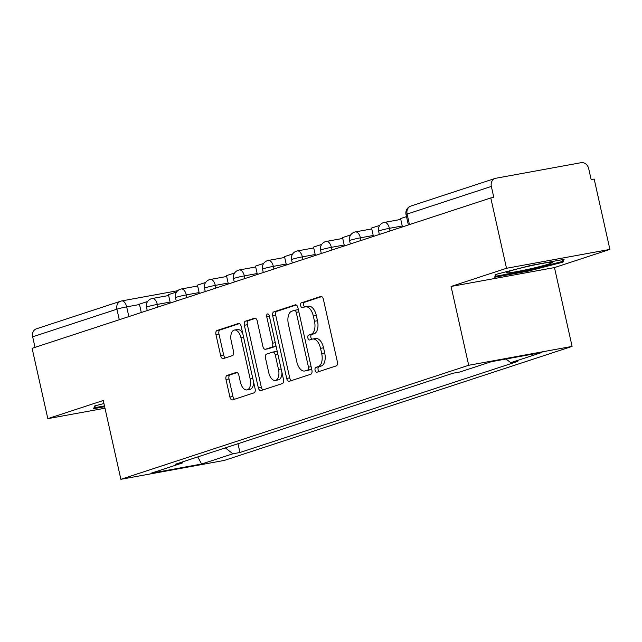 <?xml version="1.0" encoding="UTF-8"?>
<svg xmlns="http://www.w3.org/2000/svg" width="642" height="642" viewBox="0 0 642 642"><rect width="100%" height="100%" fill="white"/><g stroke="black" fill="none" stroke-linecap="round" stroke-linejoin="round"><path stroke-width="0.96" d="M315.086 370.225A2.496 1.332 -100.3 0 0 316.811 372.256A2.496 1.332 -100.3 0 0 316.907 372.232L336.304 365.876A3.563 1.91 -100.3 0 0 337.355 361.807L323.399 299.349A3.563 1.91 -100.3 0 0 320.936 296.443A3.563 1.91 -100.3 0 0 320.799 296.484L301.395 302.839A2.496 1.332 -100.3 0 0 300.665 305.688A2.496 1.332 -100.3 0 0 302.39 307.719A2.496 1.332 -100.3 0 0 302.486 307.695L304.99 306.876A11.396 6.107 -100.3 0 1 305.432 306.764A11.396 6.107 -100.3 0 1 313.32 316.065L314.484 321.265A11.396 6.107 -100.3 0 1 311.121 334.281L308.609 335.108A2.496 1.332 -100.3 0 0 307.871 337.957A2.496 1.332 -100.3 0 0 309.605 339.987A2.496 1.332 -100.3 0 0 309.693 339.963L312.205 339.145A11.396 6.107 -100.3 0 1 312.638 339.032A11.396 6.107 -100.3 0 1 320.535 348.333L321.69 353.533A11.396 6.107 -100.3 0 1 318.336 366.55L315.824 367.376A2.496 1.332 -100.3 0 0 315.086 370.225M312.638 339.032L315.655 338.478A11.396 6.107 -100.3 0 1 323.544 347.779L324.708 352.988A11.396 6.107 -100.3 0 1 321.345 366.004L318.841 366.823A2.496 1.332 -100.3 0 0 318.103 369.672A2.496 1.332 -100.3 0 0 319.122 371.509M321.746 296.604L304.412 302.286A2.496 1.332 -100.3 0 0 303.674 305.135A2.496 1.332 -100.3 0 0 304.701 306.972M305.432 306.764L308.441 306.21A11.396 6.107 -100.3 0 1 316.329 315.511L317.493 320.719A11.396 6.107 -100.3 0 1 314.139 333.736L311.627 334.554A2.496 1.332 -100.3 0 0 310.888 337.403A2.496 1.332 -100.3 0 0 311.908 339.241M227.043 375.442A3.563 1.91 -100.3 0 0 225.992 379.51L229.908 397.029A3.563 1.91 -100.3 0 0 232.38 399.934A3.563 1.91 -100.3 0 0 232.516 399.902L254.055 392.84A3.563 1.91 -100.3 0 0 255.107 388.771L241.143 326.313A3.563 1.91 -100.3 0 0 238.68 323.407A3.563 1.91 -100.3 0 0 238.543 323.448L217.004 330.51A3.563 1.91 -100.3 0 0 215.953 334.578L220.679 355.74A3.563 1.91 -100.3 0 0 223.151 358.645A3.563 1.91 -100.3 0 0 223.288 358.613L232.5 355.588A3.563 1.91 -100.3 0 0 233.552 351.519L231.208 341.022A9.526 5.104 -100.3 0 1 234.378 330.052A9.526 5.104 -100.3 0 1 240.975 337.82L250.163 378.94A9.526 5.104 -100.3 0 1 246.993 389.911A9.526 5.104 -100.3 0 1 240.397 382.142L238.864 375.289A3.563 1.91 -100.3 0 0 236.4 372.384A3.563 1.91 -100.3 0 0 236.264 372.416L227.043 375.442L230.061 374.888A3.563 1.91 -100.3 0 0 229.009 378.957L232.926 396.483A3.563 1.91 -100.3 0 0 234.579 399.228M451.077 286.46L554.471 267.578L609.9 249.409L506.514 268.284L451.077 286.46L468.7 365.282L120.873 479.309L103.25 400.488L47.821 418.656L32.1 348.309L490.785 197.945L493.802 197.391L491.355 186.437L407.092 214.059A7.255 0.449 167.4 0 0 406.033 214.54L408.368 224.965M506.514 268.284L490.785 197.945M286.693 378.419A3.563 1.91 -100.3 0 0 289.157 381.324A3.563 1.91 -100.3 0 0 289.293 381.284L310.84 374.222A3.563 1.91 -100.3 0 0 311.892 370.153L297.928 307.703A3.563 1.91 -100.3 0 0 295.464 304.798A3.563 1.91 -100.3 0 0 295.328 304.83L273.781 311.892A3.563 1.91 -100.3 0 0 272.73 315.96L286.693 378.419L289.711 377.865A3.563 1.91 -100.3 0 0 291.356 380.61M282.448 383.531L260.901 390.593A3.563 1.91 -100.3 0 1 260.764 390.625A3.563 1.91 -100.3 0 1 258.301 387.72L244.345 325.269A3.563 1.91 -100.3 0 1 245.388 321.201L254.609 318.175A3.563 1.91 -100.3 0 1 254.746 318.143A3.563 1.91 -100.3 0 1 257.217 321.048L262.875 346.375A3.563 1.91 -100.3 0 0 265.339 349.28A3.563 1.91 -100.3 0 0 265.475 349.248L271.59 347.242A3.563 1.91 -100.3 0 0 272.641 343.173L266.751 316.803A2.496 1.332 -100.3 0 1 267.578 313.93A2.496 1.332 -100.3 0 1 269.303 315.968L283.499 379.462A3.563 1.91 -100.3 0 1 282.448 383.531M609.9 249.409L594.179 179.062L591.162 179.616L588.714 168.661A7.255 6.115 71.8 0 0 581.106 162.691L495.801 178.259A7.255 6.115 71.8 0 0 495.118 178.436A7.255 6.115 71.8 0 0 491.355 186.437M554.471 267.578L572.094 346.407L224.259 460.434L120.873 479.309M47.821 418.656L104.983 408.216M35.021 347.354L32.662 336.801A7.255 6.115 -108.2 0 1 36.433 328.808L120.696 301.186A7.255 6.115 71.8 0 0 116.924 309.179L32.662 336.801M225.318 447.875L232.853 453.79L201.604 464.03L150.966 473.274L182.216 463.034L175.13 464.327L453.027 373.227L460.105 371.935L491.355 361.687L541.992 352.442L510.743 362.69L506.057 359.006M232.853 453.79L239.939 452.49L517.829 361.39L510.743 362.69M468.7 365.282L572.094 346.407M528.222 271.117L562.962 262.169L564.117 259.352L530.533 265.483L495.784 274.431L494.629 277.248L528.222 271.117L528.045 270.33M103.932 403.537L94.759 405.896L93.604 408.713L104.646 406.699M237.981 443.726L239.939 452.49M182.216 463.034L182.898 461.783M197.752 456.911L201.604 464.03M562.464 259.938L562.962 262.169M296.275 304.958L276.798 311.346A3.563 1.91 -100.3 0 0 275.747 315.415L289.711 377.865M307.743 370.025A2.496 1.332 -100.3 0 0 308.481 367.176L296.227 312.357A2.496 1.332 -100.3 0 0 294.501 310.319A2.496 1.332 -100.3 0 0 294.405 310.343L291.757 311.218A11.396 6.107 -100.3 0 0 288.394 324.234L296.773 361.703A11.396 6.107 -100.3 0 0 304.661 371.004A11.396 6.107 -100.3 0 0 305.094 370.891L310.76 369.471A2.496 1.332 -100.3 0 0 311.506 368.452M298.49 310.222A2.496 1.332 -100.3 0 0 297.511 309.773A2.496 1.332 -100.3 0 0 297.415 309.797L294.598 310.311M304.661 371.004L307.678 370.45A11.396 6.107 -100.3 0 0 308.112 370.346L305.094 370.891M310.76 369.471L308.112 370.346M255.564 318.304L248.406 320.647A3.563 1.91 -100.3 0 0 247.355 324.716L261.318 387.174A3.563 1.91 -100.3 0 0 262.971 389.919M268.22 348.75A3.563 1.91 -100.3 0 0 268.356 348.734A3.563 1.91 -100.3 0 0 268.492 348.694L274.607 346.696A3.563 1.91 -100.3 0 0 275.755 344.834M268.749 372.657A9.526 5.104 -100.3 0 0 275.346 380.433A9.526 5.104 -100.3 0 0 278.516 369.455L275.282 354.97A3.563 1.91 -100.3 0 0 272.818 352.065A3.563 1.91 -100.3 0 0 272.681 352.105L266.566 354.103A3.563 1.91 -100.3 0 0 265.515 358.172L268.749 372.657M275.346 380.433L278.363 379.879A9.526 5.104 -100.3 0 0 281.958 372.561M277.464 352.458A3.563 1.91 -100.3 0 0 275.827 351.519A3.563 1.91 -100.3 0 0 275.691 351.551L272.954 352.049M237.219 372.545L230.061 374.888M246.993 389.911L250.011 389.365A9.526 5.104 -100.3 0 0 253.606 382.038M242.837 333.864A9.526 5.104 -100.3 0 0 237.396 329.498L234.378 330.052M239.498 323.568L220.013 329.956A3.563 1.91 -100.3 0 0 218.962 334.025L223.697 355.187A3.563 1.91 -100.3 0 0 225.35 357.931M402.446 226.899L400.584 218.553L406.498 216.611M529.891 265.948A23.585 1.461 167.4 0 0 506.297 272.553A23.585 1.461 167.4 0 0 528.543 269.239A23.585 1.461 167.4 0 0 552.072 262.321A23.585 1.461 167.4 0 0 529.891 265.948M562.593 259.625L561.758 261.647L528.093 270.322L495.552 276.261L496.362 274.278M495.367 275.45L495.552 276.261M104.469 405.913L94.526 407.734L95.337 405.752M94.342 406.916L94.526 407.734M373.435 236.417L371.566 228.062L379.727 225.39M344.417 245.926L342.547 237.58L350.709 234.9M315.399 255.436L313.537 247.09L321.69 244.417M286.38 264.953L284.518 256.607L292.68 253.927M257.362 274.463L255.5 266.117L263.661 263.445M228.351 283.973L226.482 275.627L234.643 272.954M199.333 293.49L197.463 285.144L205.625 282.464M170.315 303L168.453 294.654L176.606 291.982M141.296 312.51L139.434 304.164L147.596 301.491M139.515 304.517L126.675 306.86A7.255 0.449 167.4 0 0 116.924 309.179L119.284 319.732M128.849 316.594L126.675 306.86A7.255 3.892 79.7 0 0 121.651 300.938A7.255 7.255 0 0 0 120.696 301.186A7.255 6.115 71.8 0 1 121.37 301.01A7.255 3.892 79.7 0 1 121.651 300.938L177.746 290.698M170.106 302.077L157.274 304.42A7.255 0.449 167.4 0 0 150.059 306.017A7.255 0.449 167.4 0 0 146.464 307.221L147.219 310.576M157.868 307.085L157.274 304.42A7.255 3.892 79.7 0 0 152.25 298.498A7.255 7.255 0 0 0 146.464 307.221M199.124 292.559L186.284 294.903A7.255 0.449 167.4 0 0 179.07 296.5A7.255 0.449 167.4 0 0 175.483 297.711L176.237 301.058M186.886 297.567L186.284 294.903A7.255 3.892 79.7 0 0 181.261 288.98A7.255 7.255 0 0 0 175.483 297.711M228.143 283.05L215.303 285.393A7.255 0.449 167.4 0 0 208.088 286.99A7.255 0.449 167.4 0 0 204.501 288.194L205.247 291.548M215.897 288.057L215.303 285.393A7.255 3.892 79.7 0 0 210.279 279.471A7.255 7.255 0 0 0 204.501 288.194M257.161 273.532L244.321 275.883A7.255 0.449 167.4 0 0 237.107 277.48A7.255 0.449 167.4 0 0 233.519 278.684L234.266 282.039M244.915 278.548L244.321 275.883A7.255 3.892 79.7 0 0 239.297 269.961A7.255 7.255 0 0 0 233.519 278.684M286.172 264.022L273.34 266.366A7.255 0.449 167.4 0 0 266.125 267.963A7.255 0.449 167.4 0 0 262.53 269.167L263.284 272.521M273.933 269.03L273.34 266.366A7.255 3.892 79.7 0 0 268.316 260.443A7.255 7.255 0 0 0 262.53 269.167M315.19 254.513L302.35 256.856A7.255 0.449 167.4 0 0 295.135 258.453A7.255 0.449 167.4 0 0 291.548 259.657L292.303 263.011M302.952 259.52L302.35 256.856A7.255 3.892 79.7 0 0 297.326 250.934A7.255 7.255 0 0 0 291.548 259.657M344.208 244.995L331.368 247.347A7.255 0.449 167.4 0 0 324.154 248.944A7.255 0.449 167.4 0 0 320.567 250.147L321.313 253.502M331.962 250.011L331.368 247.347A7.255 3.892 79.7 0 0 326.345 241.424A7.255 7.255 0 0 0 320.567 250.147M373.227 235.486L360.387 237.829A7.255 0.449 167.4 0 0 353.172 239.426A7.255 0.449 167.4 0 0 349.585 240.63L350.331 243.984M360.981 240.493L360.387 237.829A7.255 3.892 79.7 0 0 355.363 231.906A7.255 7.255 0 0 0 349.585 240.63M402.245 225.976L389.405 228.319A7.255 0.449 167.4 0 0 382.191 229.916A7.255 0.449 167.4 0 0 378.603 231.12L379.35 234.474M389.999 230.984L389.405 228.319A7.255 3.892 79.7 0 0 384.381 222.397A7.255 7.255 0 0 0 378.603 231.12M384.101 222.469A7.255 3.892 79.7 0 1 384.381 222.397L400.777 219.403M355.09 231.979A7.255 3.892 79.7 0 1 355.363 231.906L371.758 228.913M326.072 241.496A7.255 3.892 79.7 0 1 326.345 241.424L342.74 238.431M297.053 251.006A7.255 3.892 79.7 0 1 297.326 250.934L313.721 247.94M268.035 260.516A7.255 3.892 79.7 0 1 268.316 260.443L284.703 257.458M239.017 270.033A7.255 3.892 79.7 0 1 239.297 269.961L255.693 266.968M210.006 279.543A7.255 3.892 79.7 0 1 210.279 279.471L226.674 276.477M180.988 289.052A7.255 3.892 79.7 0 1 181.261 288.98L197.656 285.995M151.969 298.57A7.255 3.892 79.7 0 1 152.25 298.498L168.637 295.505M409.452 224.604L407.092 214.059A7.255 6.115 71.8 0 1 410.856 206.058A7.255 7.255 0 0 0 406.033 214.54M321.345 366.004L318.336 366.55M324.708 352.988L321.69 353.533M323.544 347.779L320.535 348.333M311.627 334.554L308.609 335.108M314.139 333.736L311.121 334.281M317.493 320.719L314.484 321.265M316.329 315.511L313.32 316.065M304.412 302.286L301.395 302.839M318.841 366.823L315.824 367.376M275.747 315.415L272.73 315.96M276.798 311.346L273.781 311.892M311.113 366.694L308.481 367.176M298.859 311.876L296.227 312.357M261.318 387.174L258.301 387.72M247.355 324.716L244.345 325.269M248.406 320.647L245.388 321.201M268.492 348.694L265.475 349.248M274.607 346.696L271.59 347.242M275.282 342.692L272.641 343.173M269.383 316.321L266.751 316.803M281.156 368.973L278.516 369.455M277.914 354.488L275.282 354.97M252.804 378.459L250.163 378.94M243.615 337.339L240.975 337.82M223.697 355.187L220.679 355.74M218.962 334.025L215.953 334.578M220.013 329.956L217.004 330.51M232.926 396.483L229.908 397.029M229.009 378.957L225.992 379.51M410.856 206.058L495.118 178.436M297.511 309.773L294.501 310.319M268.356 348.734L265.339 349.28M275.827 351.519L272.818 352.065"/></g></svg>
